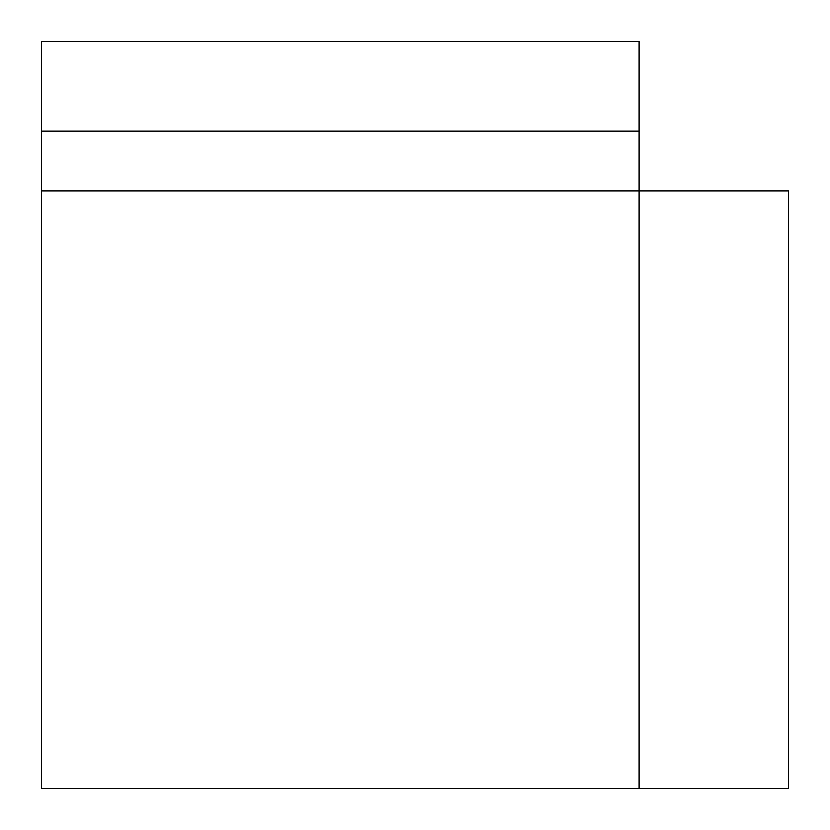 <?xml version="1.0" encoding="UTF-8"?>
<svg xmlns="http://www.w3.org/2000/svg" width="830" height="830" viewBox="0 0 830 830"><rect width="100%" height="100%" fill="white"/><g stroke="black" fill="none" stroke-linecap="round" stroke-linejoin="round"><path stroke-width="1.25" d="M788.5 594.28L788.5 385.12L788.5 594.28M639.1 190.9L639.1 41.5L41.5 41.5L41.5 190.9L639.1 190.9L639.1 788.5L788.5 788.5L788.5 190.9L639.1 190.9M639.1 788.5L41.5 788.5L41.5 190.9M41.5 131.14L639.1 131.14"/></g></svg>
